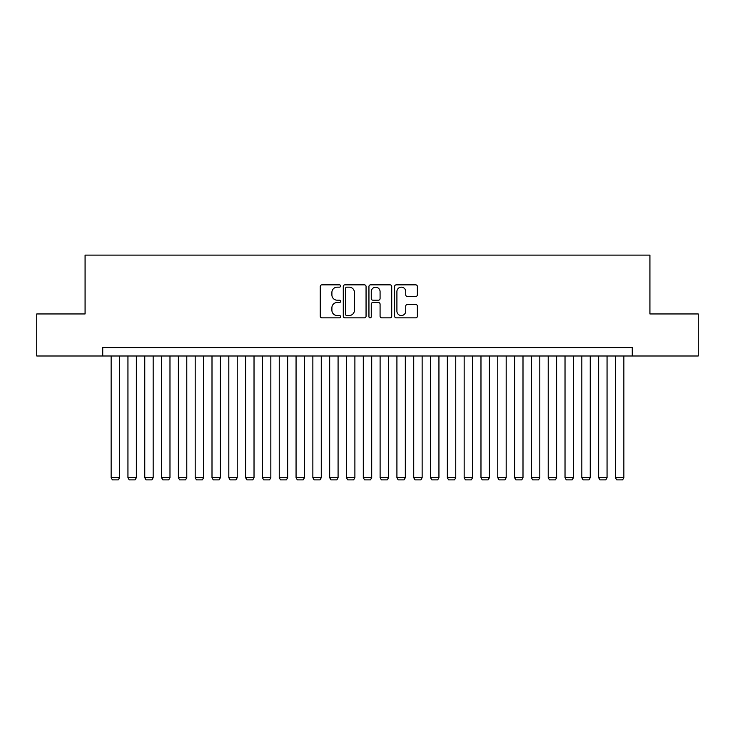<?xml version="1.0" encoding="UTF-8"?>
<svg xmlns="http://www.w3.org/2000/svg" width="735" height="735" viewBox="0 0 735 735"><rect width="100%" height="100%" fill="white"/><g stroke="black" fill="none" stroke-linecap="round" stroke-linejoin="round"><path stroke-width="1.1" d="M340.608 286.007A1.158 1.158 0 0 0 339.451 284.849L321.921 284.849A1.654 1.654 0 0 0 320.267 286.503L320.267 316.197A1.654 1.654 0 0 0 321.921 317.851L339.451 317.851A1.158 1.158 0 0 0 340.608 316.693A1.158 1.158 0 0 0 339.451 315.545L337.181 315.545A5.283 5.283 0 0 1 331.898 310.262L331.898 307.781A5.283 5.283 0 0 1 337.181 302.508L339.451 302.508A1.158 1.158 0 0 0 340.608 301.35A1.158 1.158 0 0 0 339.451 300.192L337.181 300.192A5.283 5.283 0 0 1 331.898 294.919L331.898 292.438A5.283 5.283 0 0 1 337.181 287.155L339.451 287.155A1.158 1.158 0 0 0 340.608 286.007M415.725 296.481A1.654 1.654 0 0 0 417.37 294.836L417.37 286.503A1.654 1.654 0 0 0 415.725 284.849L396.257 284.849A1.654 1.654 0 0 0 394.603 286.503L394.603 316.197A1.654 1.654 0 0 0 396.257 317.851L415.725 317.851A1.654 1.654 0 0 0 417.37 316.197L417.37 306.137A1.654 1.654 0 0 0 415.725 304.483L407.392 304.483A1.654 1.654 0 0 0 405.738 306.137L405.738 311.125A4.41 4.41 0 0 1 401.328 315.545A4.41 4.41 0 0 1 396.909 311.125L396.909 291.575A4.41 4.41 0 0 1 401.328 287.155A4.41 4.41 0 0 1 405.738 291.575L405.738 294.836A1.654 1.654 0 0 0 407.392 296.481L415.725 296.481M102.735 355.988L36.75 355.988L36.75 313.955L85.076 313.955L85.076 255.118L649.924 255.118L649.924 313.955L698.25 313.955L698.25 355.988L632.265 355.988L632.265 347.581L102.735 347.581L102.735 355.988L632.265 355.988M366.058 286.503A1.654 1.654 0 0 0 364.404 284.849L344.935 284.849A1.654 1.654 0 0 0 343.282 286.503L343.282 316.197A1.654 1.654 0 0 0 344.935 317.851L364.404 317.851A1.654 1.654 0 0 0 366.058 316.197L366.058 286.503M370.596 284.849L390.065 284.849A1.654 1.654 0 0 1 391.718 286.503L391.718 316.197A1.654 1.654 0 0 1 390.065 317.851L381.731 317.851A1.654 1.654 0 0 1 380.078 316.197L380.078 304.152A1.654 1.654 0 0 0 378.433 302.508L372.902 302.508A1.654 1.654 0 0 0 371.258 304.152L371.258 316.693A1.158 1.158 0 0 1 370.1 317.851A1.158 1.158 0 0 1 368.942 316.693L368.942 286.503A1.654 1.654 0 0 1 370.596 284.849M346.755 287.155A1.158 1.158 0 0 0 345.597 288.313L345.597 314.387A1.158 1.158 0 0 0 346.755 315.545L349.143 315.545A5.283 5.283 0 0 0 354.426 310.262L354.426 292.438A5.283 5.283 0 0 0 349.143 287.155L346.755 287.155M380.078 291.657A4.41 4.41 0 0 0 375.668 287.238A4.41 4.41 0 0 0 371.258 291.657L371.258 298.548A1.654 1.654 0 0 0 372.902 300.192L378.433 300.192A1.654 1.654 0 0 0 380.078 298.548L380.078 291.657M119.539 355.988L119.539 477.695L111.141 477.695L111.141 355.988M119.539 477.695L118.28 479.882L112.4 479.882L111.141 477.695M136.352 355.988L136.352 477.695L127.945 477.695L127.945 355.988M136.352 477.695L135.093 479.882L129.213 479.882L127.945 477.695M153.165 355.988L153.165 477.695L144.758 477.695L144.758 355.988M153.165 477.695L151.906 479.882L146.017 479.882L144.758 477.695M169.978 355.988L169.978 477.695L161.571 477.695L161.571 355.988M169.978 477.695L168.71 479.882L162.83 479.882L161.571 477.695M186.782 355.988L186.782 477.695L178.384 477.695L178.384 355.988M186.782 477.695L185.523 479.882L179.643 479.882L178.384 477.695M203.595 355.988L203.595 477.695L195.188 477.695L195.188 355.988M203.595 477.695L202.336 479.882L196.447 479.882L195.188 477.695M220.408 355.988L220.408 477.695L212.002 477.695L212.002 355.988M220.408 477.695L219.149 479.882L213.26 479.882L212.002 477.695M237.221 355.988L237.221 477.695L228.815 477.695L228.815 355.988M237.221 477.695L235.953 479.882L230.073 479.882L228.815 477.695M254.025 355.988L254.025 477.695L245.619 477.695L245.619 355.988M254.025 477.695L252.766 479.882L246.887 479.882L245.619 477.695M270.838 355.988L270.838 477.695L262.432 477.695L262.432 355.988M270.838 477.695L269.58 479.882L263.69 479.882L262.432 477.695M287.651 355.988L287.651 477.695L279.245 477.695L279.245 355.988M287.651 477.695L286.393 479.882L280.504 479.882L279.245 477.695M304.465 355.988L304.465 477.695L296.058 477.695L296.058 355.988M304.465 477.695L303.197 479.882L297.317 479.882L296.058 477.695M321.269 355.988L321.269 477.695L312.862 477.695L312.862 355.988M321.269 477.695L320.01 479.882L314.13 479.882L312.862 477.695M338.082 355.988L338.082 477.695L329.675 477.695L329.675 355.988M338.082 477.695L336.823 479.882L330.934 479.882L329.675 477.695M354.895 355.988L354.895 477.695L346.488 477.695L346.488 355.988M354.895 477.695L353.627 479.882L347.747 479.882L346.488 477.695M371.699 355.988L371.699 477.695L363.301 477.695L363.301 355.988M371.699 477.695L370.44 479.882L364.56 479.882L363.301 477.695M388.512 355.988L388.512 477.695L380.105 477.695L380.105 355.988M388.512 477.695L387.253 479.882L381.373 479.882L380.105 477.695M405.325 355.988L405.325 477.695L396.918 477.695L396.918 355.988M405.325 477.695L404.066 479.882L398.177 479.882L396.918 477.695M422.138 355.988L422.138 477.695L413.731 477.695L413.731 355.988M422.138 477.695L420.87 479.882L414.99 479.882L413.731 477.695M438.942 355.988L438.942 477.695L430.535 477.695L430.535 355.988M438.942 477.695L437.683 479.882L431.803 479.882L430.535 477.695M455.755 355.988L455.755 477.695L447.349 477.695L447.349 355.988M455.755 477.695L454.496 479.882L448.607 479.882L447.349 477.695M472.568 355.988L472.568 477.695L464.162 477.695L464.162 355.988M472.568 477.695L471.31 479.882L465.42 479.882L464.162 477.695M489.381 355.988L489.381 477.695L480.975 477.695L480.975 355.988M489.381 477.695L488.113 479.882L482.233 479.882L480.975 477.695M506.185 355.988L506.185 477.695L497.779 477.695L497.779 355.988M506.185 477.695L504.927 479.882L499.047 479.882L497.779 477.695M522.998 355.988L522.998 477.695L514.592 477.695L514.592 355.988M522.998 477.695L521.74 479.882L515.851 479.882L514.592 477.695M539.812 355.988L539.812 477.695L531.405 477.695L531.405 355.988M539.812 477.695L538.553 479.882L532.664 479.882L531.405 477.695M556.615 355.988L556.615 477.695L548.218 477.695L548.218 355.988M556.615 477.695L555.357 479.882L549.477 479.882L548.218 477.695M573.429 355.988L573.429 477.695L565.022 477.695L565.022 355.988M573.429 477.695L572.17 479.882L566.29 479.882L565.022 477.695M590.242 355.988L590.242 477.695L581.835 477.695L581.835 355.988M590.242 477.695L588.983 479.882L583.094 479.882L581.835 477.695M607.055 355.988L607.055 477.695L598.648 477.695L598.648 355.988M607.055 477.695L605.787 479.882L599.907 479.882L598.648 477.695M623.859 355.988L623.859 477.695L615.461 477.695L615.461 355.988M623.859 477.695L622.6 479.882L616.72 479.882L615.461 477.695"/></g></svg>
